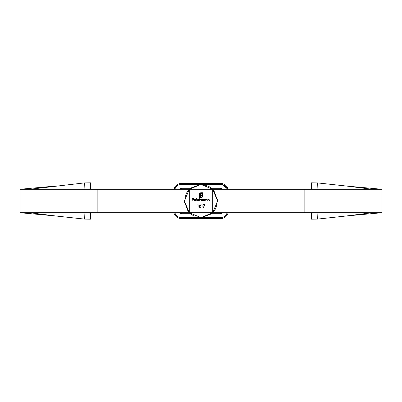 <?xml version="1.0" encoding="UTF-8"?>
<svg xmlns="http://www.w3.org/2000/svg" width="402" height="402" viewBox="0 0 402 402"><rect width="100%" height="100%" fill="white"/><g stroke="black" fill="none" stroke-linecap="round" stroke-linejoin="round"><path stroke-width="0.6" d="M196.804 201L196.573 198.347L196.804 201M199.025 199.477L199.256 198.347L199.256 201L199.025 200.673L198.256 201.035L197.266 200.05L198.261 199.075L199.025 199.477M29.879 212.733L55.3 215.929L20.1 212.733L212.733 212.733L212.733 189.267L189.267 189.267L189.267 212.733L212.733 212.733L212.733 189.267L189.267 189.267L189.267 212.733L184.412 200.975L189.297 189.211M204.829 199.457L205.065 199.111L205.065 201L204.829 200.673L204.06 201.035L203.075 200.05L204.065 199.075L204.829 199.457M205.824 201L205.593 199.111L205.824 199.452L206.548 199.075L207.251 200.035L207.251 201L206.995 199.678L206.507 199.307L205.864 199.809L205.824 201M208.015 201L207.784 199.111L208.015 199.452L208.733 199.075L209.442 200.035L209.442 201L209.181 199.678L208.693 199.307L208.05 199.809L208.015 201M197.915 204.945L197.518 204.945L198.146 204.678L198.146 207.266L197.915 204.945M200.02 201L199.789 199.111L200.02 199.437L200.673 199.075L201.276 199.533L201.97 199.075L202.608 199.975L202.377 201L202.377 199.975L201.93 199.307L201.085 201L200.633 199.307L200.02 200.206L200.02 201M194.447 200.106L195.141 200.799L196.04 200.513L195.166 201.035L194.216 200.06L194.432 199.427L195.176 199.075L195.935 199.447L196.141 200.106L194.447 200.106M199.291 193.548L200.714 192.754L202.879 192.754L202.879 196.005L202.085 197.422L200.844 197.673L200.844 197.287L202.111 196.915L202.492 196.005L202.492 193.141L199.804 193.518L199.427 194.422L199.427 197.287L199.955 197.287L200.312 193.945L201.985 193.593L201.985 194.096L200.96 194.151L200.543 194.578L200.492 195.392L201.985 195.392L201.985 195.885L200.492 195.885L200.497 197.673L199.04 197.673L199.291 193.548M204.457 204.945L203.256 204.945L203.256 204.678L204.849 204.678L203.487 207.331L204.457 204.945M201.894 204.945L201.497 204.945L202.126 204.678L202.126 207.266L201.894 204.945M200.603 205.402L200.04 204.879L199.211 205.477L200.05 204.613L200.834 205.382L199.663 207L200.869 207L200.869 207.266L199.111 207.266L200.603 205.402M192.854 201L192.623 198.412L193.885 198.412L193.885 198.678L192.854 198.678L192.854 199.472L193.885 199.472L193.885 199.739L192.854 199.739L192.854 201M190.437 188.156L200.382 184.443M208.08 186L211.638 188.262M217.507 199.487L217.567 200.563M216.165 207.728L215.849 208.397M97.163 212.733L97.163 189.267L189.267 189.267L201.025 184.412L212.789 189.297M213.844 190.437L217.557 200.382M216 208.08L213.738 211.638M202.513 217.507L201.437 217.567M194.272 216.165L193.603 215.849M184.875 204.96L185.307 195.583M189.211 212.703L200.975 217.588L212.733 212.733L381.9 212.733L381.9 189.267L212.733 189.267L217.588 201.025L212.703 212.789M211.563 213.844L201.618 217.557M193.92 216L190.362 213.738M184.493 202.513L184.433 201.437M185.835 194.272L186.151 193.603M197.04 184.875L206.417 185.307M188.156 211.563L184.443 201.618M186 193.92L188.262 190.362M199.487 184.493L200.563 184.433M207.728 185.835L208.397 186.151M217.125 197.04L216.693 206.417M204.829 200.06L204.07 199.307L203.306 200.05L204.065 200.799L204.829 200.06M199.025 200.06L198.266 199.307L197.503 200.05L198.261 200.799L199.025 200.06M194.473 199.874L195.91 199.874L195.186 199.307L194.473 199.874M97.163 189.267L20.1 189.267L20.1 212.733M90.51 182.9L90.51 189.267L90.51 182.9M89.872 189.267L90.47 182.815L84.36 182.915L29.879 189.267M89.872 212.733L90.47 219.185L84.355 219.08L84.098 212.733M84.098 189.267L84.365 182.915L90.47 182.815L84.365 182.915M55.3 215.929L84.355 219.08M55.3 186.071L20.1 189.267M90.47 219.185L84.365 219.085L90.47 219.185M312.128 189.267L311.53 182.815L311.49 189.267M317.645 182.92L311.535 182.82L317.645 182.92L346.7 186.071L381.9 189.267M381.9 212.733L346.7 215.929L372.121 212.733M311.49 212.733L311.53 219.185L312.128 212.733M346.7 186.071L372.121 189.267M317.902 212.733L317.635 219.085L346.7 215.929M317.645 219.08L311.52 219.18L317.645 219.08M317.635 182.915L317.902 189.267M179.257 189.267A2.935 2.935 0 0 1 181.443 188.287L181.443 189.267L189.247 189.267M177.875 184.262L173.87 189.267A7.824 7.824 0 0 1 181.443 183.397L220.557 183.397A7.824 7.824 0 0 1 228.13 189.267L220.557 183.397L220.557 184.377A6.844 6.844 0 0 1 227.115 189.267M228.13 212.733A7.824 7.824 0 0 1 220.557 218.603L181.443 218.603A7.824 7.824 0 0 1 173.87 212.733M222.743 212.733A2.935 2.935 0 0 1 220.557 213.713L220.557 212.733L212.753 212.733M189.247 212.733L181.443 212.733L181.443 213.713A2.935 2.935 0 0 1 179.257 212.733M212.753 189.267L220.557 189.267L220.557 188.287A2.935 2.935 0 0 1 222.743 189.267M304.837 212.733L304.837 189.267M181.443 188.287L190.236 188.287M180.664 183.438L181.443 183.397L181.443 184.377L199.925 184.377M174.885 189.267A6.844 6.844 0 0 1 181.443 184.377M181.443 218.603L181.443 217.623A6.844 6.844 0 0 1 174.885 212.733M220.557 213.713L211.764 213.713M190.236 213.713L181.443 213.713M220.557 218.603L220.557 217.623L202.075 217.623M199.925 217.623L181.443 217.623M227.115 212.733A6.844 6.844 0 0 1 220.557 217.623M211.764 188.287L220.557 188.287M202.075 184.377L220.557 184.377M189.267 200.432L189.267 197.854M201.568 189.267L204.146 189.267M197.854 212.733L200.437 212.733M212.733 204.146L212.844 200.698M90.51 212.733L90.51 219.1L90.51 212.733M178.222 184.096L179.619 183.613"/></g></svg>
